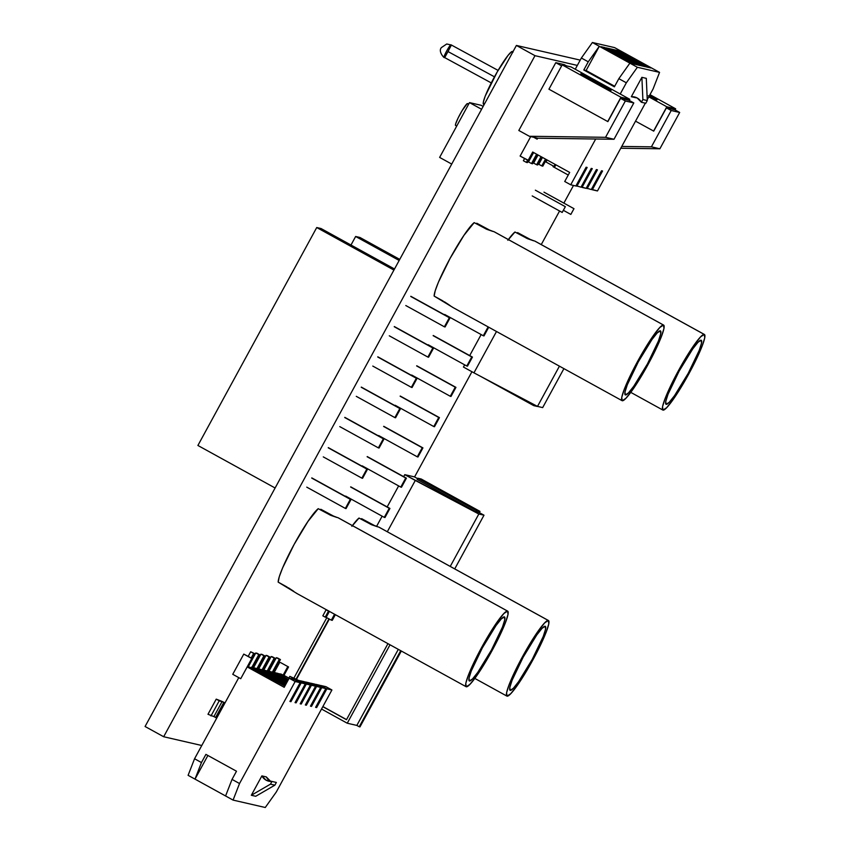 <?xml version="1.0" encoding="UTF-8"?>
<svg xmlns="http://www.w3.org/2000/svg" width="850" height="850" viewBox="0 0 850 850"><rect width="100%" height="100%" fill="white"/><g stroke="black" fill="none" stroke-linecap="round" stroke-linejoin="round"><path stroke-width="1.27" d="M516.396 45.443L145.074 726.495L163.667 736.737L534.99 55.675L516.396 45.443L534.99 55.675L577.331 65.418L534.99 55.675L163.667 736.737L145.074 726.495L516.396 45.443L580.221 60.116L516.396 45.443M201.779 745.503L163.667 736.737L201.779 745.503M573.506 185.438L563.869 203.118L573.506 185.438M559.576 211.002L541.248 244.598L559.576 211.002M471.941 371.737L414.566 476.956L471.941 371.737M469.434 680.988A36.529 4.516 -61.2 0 1 469.285 680.924A36.529 4.516 -61.2 0 1 482.641 647.317A36.529 4.516 -61.2 0 1 504.379 616.888L501.298 618.928L496.028 625.526L482.332 647.881L471.314 670.852L469.009 678.141L469.434 680.988L472.515 678.948L477.785 672.339L491.47 649.984L502.488 627.013L504.794 619.724L504.379 616.888A36.529 4.516 -61.2 0 1 504.528 616.941A36.529 4.516 -61.2 0 1 491.162 650.548A36.529 4.516 -61.2 0 1 469.434 680.988L469.434 680.988M329.513 514.781L329.821 514.229L320.822 509.267L333.264 515.939M507.535 611.097A43.116 5.323 -61.2 0 1 507.716 611.171A43.116 5.323 -61.2 0 1 491.938 650.845A43.116 5.323 -61.2 0 1 466.278 686.768A43.116 5.323 -61.2 0 1 466.098 686.704A43.116 5.323 -61.2 0 1 481.876 647.031A43.116 5.323 -61.2 0 1 507.535 611.097L338.119 517.778L507.535 611.097L508.024 614.454L505.304 623.061L492.299 650.176L476.138 676.568L469.912 684.367L466.278 686.768L465.779 683.421L468.509 674.815L481.514 647.7L497.675 621.308L503.901 613.509L507.535 611.097M337.843 517.671L330.873 515.387L318.24 508.672L307.976 521.401L294.111 544.457L282.54 568.044L279.257 576.789L278.184 582.133L296.862 593.449M320.822 509.267L320.482 509.904L320.822 509.267M336.908 517.459L330.873 515.387L318.24 508.672A43.116 5.323 118.8 0 0 294.111 544.457A43.116 5.323 118.8 0 0 278.184 582.133L287.183 587.095M333.901 516.216L336.26 517.14M288.373 587.764L293.781 591.356M666.166 404.313A36.529 4.516 -61.2 0 1 666.018 404.26A36.529 4.516 -61.2 0 1 679.384 370.653A36.529 4.516 -61.2 0 1 701.112 340.223L698.041 342.252L692.771 348.861L679.076 371.216L668.058 394.188L665.752 401.476L666.166 404.313L669.247 402.284L674.518 395.675L688.213 373.32L699.231 350.349L701.537 343.06L701.112 340.223A36.529 4.516 -61.2 0 1 701.271 340.276A36.529 4.516 -61.2 0 1 687.905 373.883A36.529 4.516 -61.2 0 1 666.166 404.313L666.166 404.313M526.256 238.117L526.554 237.554L517.565 232.602L529.996 239.275M704.268 334.433A43.116 5.323 -61.2 0 1 704.448 334.496A43.116 5.323 -61.2 0 1 688.67 374.17A43.116 5.323 -61.2 0 1 663.011 410.104A43.116 5.323 -61.2 0 1 662.841 410.04A43.116 5.323 -61.2 0 1 678.608 370.366A43.116 5.323 -61.2 0 1 704.268 334.433L534.862 241.113L704.268 334.433L704.767 337.79L702.047 346.386L689.042 373.511L672.871 399.904L666.644 407.703L663.011 410.104L662.522 406.746L665.242 398.151L678.247 371.025L694.418 344.632L700.634 336.834L704.268 334.433M534.586 241.007L527.606 238.722L514.972 232.008L507.832 240.274M517.565 232.602L517.214 233.24L517.565 232.602M533.641 240.794L527.606 238.722L514.972 232.008A43.116 5.323 118.8 0 0 508.353 239.562M530.644 239.551L532.992 240.476M625.388 394.942A36.529 4.516 -61.2 0 1 625.239 394.889A36.529 4.516 -61.2 0 1 638.605 361.282A36.529 4.516 -61.2 0 1 660.333 330.841L657.252 332.881L651.982 339.49L638.297 361.845L627.279 384.816L624.973 392.105L625.388 394.942L628.469 392.902L633.739 386.293L647.434 363.938L658.452 340.978L660.758 333.689L660.333 330.841A36.529 4.516 -61.2 0 1 660.482 330.894A36.529 4.516 -61.2 0 1 647.126 364.501A36.529 4.516 -61.2 0 1 625.388 394.942L625.388 394.942M485.467 228.746L485.775 228.183L476.786 223.231L489.217 229.893M663.489 325.051A43.116 5.323 -61.2 0 1 663.669 325.125A43.116 5.323 -61.2 0 1 647.891 364.799A43.116 5.323 -61.2 0 1 622.232 400.733A43.116 5.323 -61.2 0 1 622.051 400.658A43.116 5.323 -61.2 0 1 637.829 360.984A43.116 5.323 -61.2 0 1 663.489 325.051L494.084 231.731L663.489 325.051L663.988 328.408L661.258 337.014L648.253 364.129L632.092 390.522L625.866 398.321L622.232 400.733L621.743 397.375L624.463 388.769L637.468 361.654L653.629 335.261L659.855 327.462L663.489 325.051M493.797 231.625L486.827 229.341L474.194 222.626L463.93 235.354L450.064 258.421L438.494 282.009L435.211 290.743L434.138 296.087L452.827 307.402M476.786 223.231L476.436 223.869L476.786 223.231M492.862 231.413L486.827 229.341L474.194 222.626A43.116 5.323 118.8 0 0 450.064 258.421A43.116 5.323 118.8 0 0 434.138 296.087L443.137 301.049M489.866 230.18L492.214 231.094M444.327 301.729L449.735 305.32M510.212 690.359A36.529 4.516 -61.2 0 1 510.064 690.306A36.529 4.516 -61.2 0 1 523.43 656.699A36.529 4.516 -61.2 0 1 545.158 626.259L542.077 628.299L536.807 634.907L523.122 657.263L512.104 680.234L509.798 687.523L510.212 690.359L513.294 688.319L518.564 681.721L532.259 659.366L543.278 636.395L545.583 629.106L545.158 626.259A36.529 4.516 -61.2 0 1 545.307 626.322A36.529 4.516 -61.2 0 1 531.951 659.929A36.529 4.516 -61.2 0 1 510.212 690.359L510.212 690.359M370.292 524.163L370.6 523.6L361.611 518.649L374.043 525.311M548.314 620.479A43.116 5.323 -61.2 0 1 548.494 620.543A43.116 5.323 -61.2 0 1 532.716 660.216A43.116 5.323 -61.2 0 1 507.057 696.15A43.116 5.323 -61.2 0 1 506.876 696.076A43.116 5.323 -61.2 0 1 522.654 656.402A43.116 5.323 -61.2 0 1 548.314 620.479L378.909 527.149L548.314 620.479L548.813 623.826L546.093 632.432L533.077 659.547L516.917 685.939L510.691 693.738L507.057 696.15L506.568 692.793L509.288 684.186L522.293 657.071L538.464 630.679L544.68 622.88L548.314 620.479M378.632 527.053L371.652 524.769L359.019 518.054L351.868 526.309M361.611 518.649L361.261 519.286L361.611 518.649M377.687 526.83L371.652 524.769L359.019 518.054A43.116 5.323 118.8 0 0 352.389 525.608M374.691 525.597L377.039 526.511M528.53 160.544L527.404 162.616L526.373 162.371L527.584 160.161L526.373 162.371L527.404 162.616L528.53 160.544M523.377 160.724L526.373 162.371L523.377 160.724L524.577 158.504L523.377 160.724M537.508 154.689L532.546 163.795L531.505 163.551L536.605 154.201L531.505 163.551L532.546 163.795L537.508 154.689M528.509 161.904L531.505 163.551L528.509 161.904L533.609 152.543L528.509 161.904M541.949 157.144L537.678 164.974L536.637 164.741L541.057 156.644L536.637 164.741L537.678 164.974L541.949 157.144M533.641 163.083L536.637 164.741L533.641 163.083L538.05 154.998L533.641 163.083M546.391 159.587L542.81 166.154L541.779 165.92L545.498 159.099L541.779 165.92L542.81 166.154L546.391 159.587M538.783 164.262L541.779 165.92L538.783 164.262L542.502 157.441L538.783 164.262M537.126 139.156L537.657 138.178L537.126 139.156L533.726 137.275L537.126 139.156M575.248 69.233L581.368 58.013L592.397 42.5L614.582 47.6L659.558 72.377L637.372 67.278L592.397 42.5L614.582 47.6L659.558 72.377L637.372 67.278L626.344 82.79L618.843 78.668L614.391 86.838L583.801 69.987L588.264 61.816L581.368 58.013L575.248 69.233M581.018 187.17L576.024 185.725L581.018 187.17L591.249 168.396L592.28 168.64L582.048 187.404L581.156 186.915L586.149 188.349L582.048 187.404L592.28 168.64L591.249 168.396L581.018 187.17M591.292 189.529L586.287 188.094L591.292 189.529L601.524 170.765L602.554 170.999L592.322 189.762L591.43 189.274L597.476 190.952L592.322 189.762L602.554 170.999L601.524 170.765L591.292 189.529M530.729 136.584L520.115 156.049L528.094 160.448L532.684 152.033L569.681 172.412L564.729 181.496L570.722 184.801L595.691 139.007L570.722 184.801L575.886 185.991L586.117 167.216L587.148 167.461L576.916 186.224L587.148 167.461L586.117 167.216L575.886 185.991L570.722 184.801L564.729 181.496L569.681 172.412L532.684 152.033L528.094 160.448L528.966 160.639L533.428 152.447L528.966 160.639L520.115 156.049L530.729 136.584M620.224 94.01L626.344 82.79L620.224 94.01M646.468 66.959L650.877 67.979L624.782 53.603L619.639 50.979L615.889 50.118L646.468 66.959L615.889 50.118L619.639 50.979L619.14 51.903L619.639 50.979L624.782 53.603L624.197 54.687L624.782 53.603L650.877 67.979L646.468 66.959M610.119 50.235L636.204 64.6L640.602 65.609L610.024 48.769L606.263 47.898L610.119 50.235L606.263 47.898L610.024 48.769L609.439 49.821L610.024 48.769L640.602 65.609L636.204 64.6L610.119 50.235M645.734 66.789L615.156 49.948L610.757 48.928L641.336 65.779L645.734 66.789L641.336 65.779L610.757 48.928L615.156 49.948L614.561 51.032L615.156 49.948L645.734 66.789M601.131 46.718L631.061 63.421L635.471 64.43L604.881 47.579L601.131 46.718L604.881 47.579L635.471 64.43L631.061 63.421L601.131 46.718M653.097 88.942L647.243 99.684L653.097 88.942L659.558 72.377L653.097 88.942M645.341 103.169L597.476 190.952L645.341 103.169M555.836 164.794L554.859 166.6L553.987 166.398L555.093 164.379L553.987 166.398L554.859 166.6L555.836 164.794M586.149 188.349L596.381 169.575L597.423 169.819L587.191 188.583L597.423 169.819L596.381 169.575L586.149 188.349M635.726 97.729L631.327 96.719L641.888 77.339L646.298 78.349L641.888 77.339L642.876 99.546L647.286 100.555L646.298 78.349L647.286 100.555L642.876 99.546L641.399 102.266L645.798 103.275L647.286 100.555L645.798 103.275L641.399 102.266L637.192 97.973L631.327 96.719A10.593 10.508 102.9 0 1 641.399 102.266L642.876 99.546L641.888 77.339L631.327 96.719L635.726 97.729A10.593 10.508 -77.1 0 1 636.639 97.697M604.308 48.641L604.881 47.579L604.308 48.641M629.893 63.155L599.314 46.304L586.107 70.518L614.699 86.264L586.107 70.518L599.293 46.304L588.264 61.816L583.801 69.987L586.107 70.518L583.801 69.987L614.391 86.838L618.843 78.668L629.882 63.144L618.843 78.668L626.344 82.79L637.372 67.278L629.882 63.144M592.397 42.5L581.368 58.013L588.264 61.816L599.293 46.304L592.397 42.5M537.242 138.943L534.586 137.477L537.242 138.943M546.008 161.999L553.987 166.398L546.008 161.999L547.113 159.981L546.008 161.999M194.554 758.753L238.786 677.631L194.554 758.753L201.45 762.556L205.913 754.386L236.491 771.226L232.039 779.397L239.53 783.53L295.152 681.519L289.149 678.215L284.197 687.299L247.201 666.921L240.731 678.704L251.749 658.506L243.769 654.107L252.609 658.697L251.749 658.506L252.609 658.697L248.03 667.112L247.201 666.921L248.03 667.112L252.609 658.697L243.769 654.107L232.751 674.305L240.731 678.704L247.201 666.921L284.197 687.299L289.149 678.215L295.152 681.519L300.156 682.678L294.153 679.373L289.149 678.215L294.153 679.373L300.156 682.678L295.152 681.519L239.53 783.53L233.07 800.094L265.264 807.5L276.303 791.987L331.914 689.977L276.303 791.987L265.264 807.5L233.07 800.094L239.53 783.53L232.039 779.397L225.579 795.972L233.07 800.094L195.011 779.121L225.579 795.961L232.039 779.397L236.491 771.226L205.913 754.386L201.45 762.556L194.554 758.753L188.094 775.327L194.554 758.753M248.338 666.538L284.877 686.067L248.338 666.538M251.122 667.473L255.361 668.164L285.568 684.803L255.361 668.164L251.26 667.218L285.016 685.812L251.122 667.473M256.254 668.653L260.493 669.343L286.259 683.528L260.493 669.343L256.402 668.398L285.706 684.537L256.254 668.653M261.396 669.832L265.636 670.523L286.949 682.263L265.636 670.523L261.534 669.577L286.397 683.273L261.396 669.832M266.528 671.011L270.767 671.702L287.64 680.999L270.767 671.702L266.666 670.756L287.087 682.008L266.528 671.011M271.66 672.191L275.899 672.881L288.331 679.724L275.899 672.881L271.809 671.936L287.778 680.744L271.66 672.191M276.803 673.381L281.127 674.082L289.149 678.226L283.974 675.378L288.554 666.963L283.974 675.378L276.941 673.115L288.469 679.469L276.803 673.381M289.924 701.441L300.156 682.678L289.924 701.441L290.955 701.675L289.924 701.441M295.056 679.862L301.187 682.911L290.955 701.675L301.187 682.911L305.288 683.857L299.296 680.553L295.194 679.607L301.187 682.911L305.288 683.857L299.296 680.553L295.056 679.862M295.056 702.621L305.288 683.857L295.056 702.621L296.098 702.854L295.056 702.621M300.188 681.041L306.329 684.091L296.098 702.854L306.329 684.091L310.42 685.036L304.428 681.732L300.326 680.786L306.329 684.091L310.42 685.036L304.428 681.732L300.188 681.041M300.188 703.8L310.42 685.036L300.188 703.8L301.229 704.044L300.188 703.8M305.32 682.221L311.461 685.27L301.229 704.044L311.461 685.27L315.562 686.216L309.559 682.911L305.469 681.966L311.461 685.27L315.562 686.216L309.559 682.911L305.32 682.221M305.331 704.979L315.562 686.216L305.331 704.979L306.361 705.224L305.331 704.979M310.462 683.411L316.593 686.449L306.361 705.224L316.593 686.449L320.694 687.395L314.702 684.091L310.601 683.156L316.593 686.449L320.694 687.395L314.702 684.091L310.462 683.411M310.462 706.159L320.694 687.395L310.462 706.159L311.504 706.403L310.462 706.159M315.594 684.59L321.736 687.639L311.504 706.403L321.736 687.639L325.826 688.574L319.834 685.27L315.733 684.335L321.736 687.639L325.826 688.574L319.834 685.27L315.594 684.59M315.594 707.349L325.826 688.574L315.594 707.349L316.636 707.582L315.594 707.349M320.726 685.769L326.868 688.819L316.636 707.582L326.868 688.819L331.914 689.977L326.868 688.819L320.726 685.769M280.574 662.575L288.554 666.963L287.693 666.772L283.114 675.176L287.693 666.772L288.554 666.963L280.574 662.575M325.922 686.673L331.914 689.977L325.922 686.673L320.875 685.514L325.922 686.673M188.094 775.327L195.011 779.121L207.899 755.48L195.011 779.121L201.45 762.556L194.99 779.121L188.094 775.327M270.491 781.192L266.284 776.911L261.885 775.891L266.092 780.183L271.957 781.437A10.593 10.508 102.9 0 1 261.885 775.891L251.324 795.271L270.47 784.157L271.957 781.437L276.356 782.457L274.879 785.166L276.356 782.457L271.957 781.437L270.47 784.157L274.879 785.166L255.722 796.28L274.879 785.166L270.47 784.157L251.324 795.271L255.722 796.28L251.324 795.271L261.885 775.891L266.284 776.911A10.593 10.508 -77.1 0 0 271.044 781.469M272.393 672.074L279.353 659.324L280.426 659.568L273.477 672.329L280.426 659.568L277.429 657.921L280.426 659.568L276.356 657.666L268.929 671.277L276.356 657.666L279.353 659.324L272.393 672.074M267.261 670.894L274.21 658.144L275.294 658.389L268.345 671.139L275.294 658.389L272.297 656.742L275.294 658.389L271.214 656.487L263.798 670.097L271.214 656.487L274.21 658.144L267.261 670.894M262.129 669.715L269.078 656.965L270.162 657.209L263.202 669.959L270.162 657.209L267.155 655.562L270.162 657.209L266.082 655.308L258.666 668.918L266.082 655.308L269.078 656.965L262.129 669.715M256.987 668.536L263.946 655.786L265.019 656.03L258.071 668.78L265.019 656.03L262.023 654.372L265.019 656.03L260.95 654.128L253.523 667.739L260.95 654.128L263.946 655.786L256.987 668.536M251.855 667.356L258.804 654.596L259.887 654.851L252.939 667.601L259.887 654.851L256.891 653.193L259.887 654.851L255.808 652.949L248.391 666.559L255.808 652.949L258.804 654.596L251.855 667.356M251.218 657.932L253.672 653.416L254.756 653.671L252.142 658.442L254.756 653.671L250.676 651.769L254.756 653.671L250.676 651.769L248.211 656.285L250.676 651.769L253.672 653.416L251.218 657.932M274.199 672.488L279.714 662.373L274.199 672.488M251.749 658.506L243.769 654.107L232.751 674.305L240.731 678.704L251.749 658.506M215.613 717.464L213.892 716.593L222.148 701.463L223.858 702.334L215.613 717.464L216.729 718.091L213.892 716.593L222.148 701.463L216.229 699.136L225.038 702.844L216.229 699.136L207.984 714.276L216.229 699.136L219.236 700.793L210.981 715.923L219.236 700.793L223.858 702.334L215.613 717.464M224.984 702.95L223.858 702.334L224.984 702.95M207.984 714.276L213.892 716.593L207.984 714.276M614.911 158.982L613.7 161.192M451.021 44.806L448.12 51.627L494.477 76.829L448.12 51.627L444.168 57.322C442.829 57.46 450.086 44.157 451.021 44.806L451.095 45.401L451.021 44.806C450.086 44.157 442.829 57.46 444.199 57.333L444.199 57.333C445.336 59.213 437.654 51.903 441.362 47.611L446.739 43.987L451.414 45.039L445.219 56.684L444.168 57.322M512.996 51.68L512.678 51.51A30.186 3.729 118.8 0 0 512.55 51.457L512.55 51.457A30.186 3.729 118.8 0 0 494.594 76.606A30.186 3.729 118.8 0 0 483.554 104.38L484.096 104.688M483.671 104.433L483.331 102.085L485.233 96.061L497.229 71.921L508.024 55.441L511.541 51.797L512.55 51.457L513.017 52.137M613.53 161.479L615.049 158.695M455.419 125.343L456.716 126.066L455.419 125.343L455.674 123.834L458.15 117.906L462.209 110.468L467.288 103.573A12.676 1.562 118.8 0 0 460.094 114.166A12.676 1.562 118.8 0 0 455.419 125.343M468.594 104.284L467.288 103.573L468.594 104.284M568.246 175.036L553.021 166.643L568.257 175.036M532.217 195.925L562.179 212.426L565.335 206.688L535.351 190.177L565.335 206.688L562.201 212.447L532.206 195.925M563.699 210.502L570.817 214.423L573.963 208.675L543.979 192.164L573.984 208.686L570.828 214.423L573.963 208.675L570.828 214.423L563.699 210.502M483.151 106.409L481.132 105.294L483.151 106.409M439.631 157.409L451.722 164.071L439.631 157.409L469.498 102.616L481.589 109.278L469.498 102.616L481.132 105.294L469.498 102.616L439.631 157.409M562.201 212.447L565.335 206.688L562.201 212.447M467.925 103.626L468.711 104.061L467.925 103.626M329.343 619.076L296.469 679.362L328.961 618.874L296.044 679.256L289.818 676.366L288.894 678.077L289.818 676.366L292.219 677.694L291.624 678.789L292.219 677.694L293.133 677.907L292.538 679.001L293.133 677.907L297.192 680.064L289.818 676.366L296.469 679.362L329.343 619.076M332.254 620.351L335.346 614.678L332.254 620.351L331.341 620.139L334.56 614.221L331.341 620.139L332.254 620.351M346.545 719.599L322.873 706.562L346.545 719.599M298.169 680.298L296.469 679.362L298.169 680.298M347.257 723.222L356.841 725.422L398.31 649.357L356.841 725.422L347.257 723.222L321.523 709.038L347.257 723.222L390.022 644.799L347.257 723.222M359.242 726.739L356.841 725.422L359.242 726.739L400.711 650.686L359.242 726.739L359.933 726.899L359.242 726.739M293.845 678.173L326.804 617.716L293.845 678.173M387.951 643.652L346.481 719.706L322.819 706.669L346.481 719.706L387.951 643.652M401.306 651.015L359.933 726.899L401.306 651.015M329.407 611.373L326.145 617.366L331.341 620.139L326.145 617.366L329.407 611.373M326.783 609.928L329.184 611.246L328.525 611.097L325.231 617.153L326.145 617.366L325.231 617.153L328.525 611.097L326.124 609.779L322.83 615.836L325.231 617.153L322.83 615.836L326.124 609.779L326.687 609.907M597.635 83.481A17.244 0.606 28.6 0 0 587.977 78.306L597.635 83.481L598.134 82.578L597.635 83.481A17.244 0.606 28.6 0 1 603.479 86.764L597.635 83.481M593.821 81.579A17.244 0.606 -151.4 0 1 580.826 73.823A17.244 0.606 -151.4 0 1 598.134 82.578L580.847 73.886L605.051 87.571L610.651 89.898L598.134 82.578A17.244 0.606 -151.4 0 1 611.118 90.334A17.244 0.606 -151.4 0 1 593.821 81.579M555.783 62.677L561.638 65.896L555.783 62.677L564.241 64.621L555.783 62.677L518.819 130.475L555.783 62.677M566.536 65.875L564.241 64.621L566.536 65.875M629.011 100.3L620.553 98.356L625.345 100.991L633.813 102.935L629.011 100.3L633.813 102.935L625.345 100.991L605.551 137.317L614.008 139.262L633.813 102.935L614.008 139.262L605.551 137.317L529.327 136.266L537.784 138.21L614.008 139.262L537.784 138.21L529.327 136.266L518.819 130.475L529.327 136.266L605.551 137.317L625.345 100.991L620.553 98.356L629.011 100.3M607.867 121.614L620.553 98.356L607.867 121.614L548.93 89.197L562.19 64.876L571.03 66.916L629.797 99.291L571.03 66.916L562.19 64.876L620.957 97.251L562.19 64.876L548.93 89.197L607.867 121.614M629.191 100.396L629.797 99.291L620.957 97.251L607.697 121.571L620.957 97.251L629.797 99.291L629.191 100.396M594.001 81.685L600.557 85.117A16.979 0.595 -151.4 0 0 594.564 81.812L594.001 81.685M414.439 476.882L417.562 478.603L414.439 476.882L404.77 474.661L403.686 476.659L404.77 474.661L414.439 476.882M376.592 526.352L382.139 516.173L376.592 526.352M387.175 506.929L398.639 485.913L387.175 506.929M479.209 512.561L484.001 515.196L454.729 568.894L484.001 515.196L478.826 514.006L450.245 566.419L478.826 514.006L415.289 480.452L387.313 531.749L415.289 480.452L404.77 474.661L478.826 514.006L484.001 515.196L479.209 512.561L475.883 511.796L417.116 479.421L475.883 511.796L479.209 512.561M479.336 512.624L480.006 511.392L421.239 479.017L480.006 511.392L476.542 510.595L417.775 478.221L421.239 479.017L417.775 478.221L476.542 510.595L475.883 511.796L476.542 510.595L480.006 511.392L479.336 512.624M417.116 479.421L417.775 478.221L417.116 479.421M463.441 367.051L464.652 364.831L463.441 367.051L473.949 372.842L537.497 406.406L542.672 407.596L563.911 368.634L542.672 407.596L537.497 406.406L559.428 366.169L537.497 406.406L473.949 372.842L496.496 331.5L473.949 372.842L463.441 367.051M469.699 355.576L481.153 334.56L469.699 355.576M534.278 404.706L533.768 405.641L480.473 376.284L533.768 405.641L537.232 406.438L533.768 405.641L534.278 404.706M674.879 109.82L666.421 107.876L671.213 110.521L679.671 112.466L674.879 109.82L679.671 112.466L671.213 110.521L651.408 146.837L659.876 148.782L679.671 112.466L659.876 148.782L651.408 146.837L621.754 146.434L651.408 146.837L671.213 110.521L666.421 107.876L674.879 109.82M620.766 148.251L659.876 148.782L620.766 148.251M653.735 131.134L666.421 107.876L653.735 131.134L635.534 121.157L653.735 131.134M675.059 109.916L675.665 108.811L649.984 94.658L675.665 108.811L666.825 106.781L648.794 96.847L666.825 106.781L653.565 131.102L666.825 106.781L675.665 108.811L675.059 109.916M648.38 95.774L656.838 99.864L649.57 95.221M649.156 96.177L649.347 96.284A17.244 0.606 28.6 0 0 649.156 96.177A17.244 0.606 -151.4 0 0 656.986 99.854A17.244 0.606 -151.4 0 0 649.655 95.264M393.922 270.066L316.731 227.534L321.045 228.533L394.506 268.993L321.045 228.533L316.731 227.534L393.922 270.066M197.901 445.474L275.103 487.996L197.901 445.474L316.731 227.534L197.901 445.474M410.837 296.289L450.033 317.879L449.342 317.719L444.391 326.804L445.081 326.963L450.033 317.879L445.081 326.963L444.391 326.804L449.342 317.719L450.033 317.879M410.741 296.459L449.342 317.719M405.79 305.533L444.391 326.804M394.326 326.549L433.532 348.149L432.841 347.99L427.89 357.074L428.581 357.223L433.532 348.149L428.581 357.223L427.89 357.074L432.841 347.99L433.532 348.149M394.241 326.729L432.841 347.99M389.289 335.803L427.89 357.074M377.825 356.819L417.021 378.42L416.33 378.261L411.379 387.334L412.069 387.494L417.021 378.42L412.069 387.494L411.379 387.334L416.33 378.261L417.021 378.42M377.729 356.989L416.33 378.261M372.778 366.074L411.379 387.334M361.324 387.09L400.52 408.691L399.829 408.531L394.878 417.605L395.569 417.764L400.52 408.691L395.569 417.764L394.878 417.605L399.829 408.531L400.52 408.691M361.229 387.26L399.829 408.531M356.277 396.344L394.878 417.605M344.824 417.361L384.019 438.951L383.329 438.791L378.377 447.876L379.068 448.035L384.019 438.951L379.068 448.035L378.377 447.876L383.329 438.791L384.019 438.951M344.728 417.531L383.329 438.791M339.777 426.615L378.377 447.876M328.312 447.631L367.519 469.221L366.828 469.062L361.877 478.146L362.567 478.306L367.519 469.221L362.567 478.306L361.877 478.146L366.828 469.062L367.519 469.221M328.228 447.801L366.828 469.062M323.276 456.886L361.877 478.146M311.812 477.902L351.007 499.492L350.317 499.332L345.366 508.417L346.056 508.576L351.007 499.492L346.056 508.576L345.366 508.417L350.317 499.332L351.007 499.492M311.716 478.072L350.317 499.332M306.765 487.146L345.366 508.417M399.16 260.461L355.64 236.481L359.954 237.479L399.744 259.388L359.954 237.479L355.64 236.481L399.16 260.461M350.986 245.023L355.64 236.481L350.986 245.023M449.65 305.405L450.489 305.862M488.144 326.868L483.299 335.75L483.99 335.909L488.729 327.218L483.99 335.909L483.299 335.75L488.144 326.868M444.699 314.479L483.299 335.75M433.245 335.495L472.441 357.096L471.75 356.936L466.799 366.021L467.489 366.169L472.441 357.096L467.489 366.169L466.799 366.021L471.75 356.936L472.441 357.096M433.149 335.676L471.75 356.936M428.198 344.749L466.799 366.021M416.744 365.766L455.94 387.366L455.249 387.207L450.298 396.281L450.989 396.44L455.94 387.366L450.989 396.44L450.298 396.281L455.249 387.207L455.94 387.366M416.649 365.936L455.249 387.207M411.697 375.02L450.298 396.281M400.233 396.036L439.439 417.637L438.749 417.478L433.797 426.551L434.488 426.711L439.439 417.637L434.488 426.711L433.797 426.551L438.749 417.478L439.439 417.637M400.148 396.206L438.749 417.478M395.197 405.291L433.797 426.551M383.733 426.307L422.928 447.897L422.237 447.737L417.286 456.822L417.977 456.981L422.928 447.897L417.977 456.981L417.286 456.822L422.237 447.737L422.928 447.897M383.637 426.477L422.237 447.737M378.686 435.561L417.286 456.822M367.232 456.578L406.428 478.168L405.737 478.008L400.786 487.092L401.476 487.252L406.428 478.168L401.476 487.252L400.786 487.092L405.737 478.008L406.428 478.168M367.136 456.748L405.737 478.008M362.185 465.832L400.786 487.092M350.731 486.848L389.927 508.438L389.236 508.279L384.285 517.363L384.976 517.523L389.927 508.438L384.976 517.523L384.285 517.363L389.236 508.279L389.927 508.438M350.636 487.018L389.236 508.279M345.684 496.092L384.285 517.363M507.716 611.171L338.204 517.788M466.098 686.704L296.597 593.332M704.448 334.496L534.947 241.124M662.819 410.029L630.753 392.36M663.669 325.125L494.158 231.742M622.051 400.658L452.551 307.286M548.494 620.543L378.983 527.17M506.866 696.076L474.799 678.406M498.111 70.412L451.403 45.029M491.257 82.907L444.603 57.545M544 192.164L573.984 208.686M535.362 190.177L565.346 206.699M401.328 651.026L359.964 726.899M580.338 74.726L580.826 73.823"/></g></svg>

